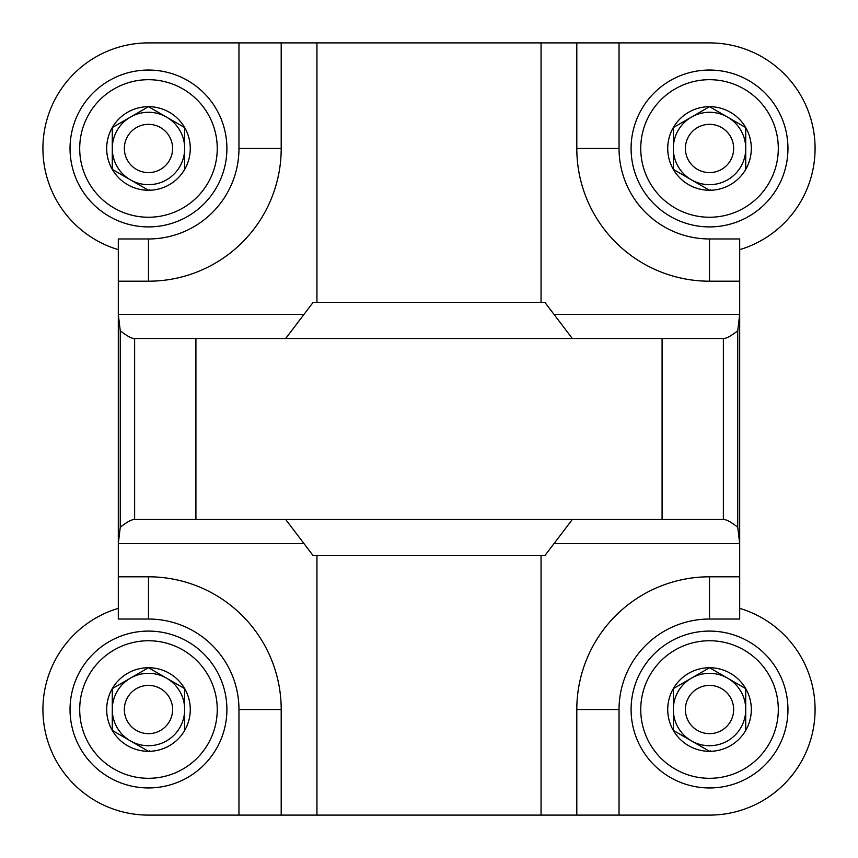 <?xml version="1.0" encoding="UTF-8"?>
<svg xmlns="http://www.w3.org/2000/svg" width="858" height="858" viewBox="0 0 858 858"><rect width="100%" height="100%" fill="white"/><g stroke="black" fill="none" stroke-linecap="round" stroke-linejoin="round"><path stroke-width="1.29" d="M739.693 576.801L739.693 619.036L709.523 619.036L709.523 576.801L739.693 576.801L739.693 543.629L737.741 527.23C731.767 522.543 727.252 519.969 724.206 519.498L134.631 519.498L134.631 338.502L133.794 338.502C130.748 338.031 126.233 335.457 120.259 330.77L118.307 314.371L302.359 314.371M118.307 281.199L148.477 281.199L148.477 238.964L118.307 238.964L118.307 543.629L120.259 527.23L120.259 330.77M134.631 519.498L133.794 519.498C130.759 519.959 126.244 522.533 120.259 527.23M555.641 543.629L739.693 543.629L739.693 314.371L737.741 330.77C731.756 335.467 727.241 338.041 724.206 338.502L134.631 338.502M737.741 527.23L737.741 330.77M281.199 709.523A132.722 132.722 0 0 0 148.477 576.801L118.307 576.801L118.307 619.036L148.477 619.036A90.498 90.498 0 0 1 238.964 709.523L281.199 709.523L281.199 815.1L709.523 815.1A105.577 105.577 0 0 0 739.693 608.354M709.523 238.964L739.693 238.964L739.693 281.199L709.523 281.199L709.523 238.964A90.498 90.498 0 0 1 619.036 148.477L576.801 148.477L576.801 42.9L709.523 42.9A105.577 105.577 0 0 1 739.693 249.646M118.307 608.354A105.577 105.577 0 0 0 148.477 815.1L238.964 815.1L238.964 709.523M118.307 249.646A105.577 105.577 0 0 1 148.477 42.9L541.055 42.9L541.055 302.316M281.199 815.1L238.964 815.1M316.945 815.1L316.945 555.684M302.359 543.629L118.307 543.629L118.307 576.801M576.801 815.1L576.801 709.523L619.036 709.523A90.498 90.498 0 0 1 709.523 619.036M709.523 576.801A132.722 132.722 0 0 0 576.801 709.523M541.055 815.1L541.055 555.684M555.641 314.371L739.693 314.371L739.693 281.199M576.801 148.477A132.722 132.722 0 0 0 709.523 281.199M576.801 42.9L541.055 42.9M316.945 42.9L316.945 302.316M148.477 281.199A132.722 132.722 0 0 0 281.199 148.477L281.199 42.9M285.682 519.487L313.17 555.684L544.83 555.684L572.318 519.487M332.475 302.316L544.83 302.316L313.17 302.316L285.682 338.502M709.523 106.682A41.795 41.795 0 0 1 745.72 127.574L709.523 106.682L673.326 127.574A41.795 41.795 0 0 1 709.523 106.682L745.72 127.574A41.795 41.795 0 0 1 745.72 169.369L745.72 127.574L745.72 169.369A41.795 41.795 0 0 1 709.523 190.272L710.381 189.779M709.523 190.272L673.326 169.369A41.795 41.795 0 0 1 673.326 127.574L673.326 169.369L709.523 190.272A41.795 41.795 0 0 1 673.326 169.369L673.326 127.574L708.665 107.175M787.955 148.477A78.421 78.421 0 0 1 670.312 216.398A78.421 78.421 0 0 1 670.312 80.555A78.421 78.421 0 0 1 787.955 148.477M727.627 117.128A36.197 36.197 0 0 1 727.627 179.826A36.197 36.197 0 0 1 673.326 148.477A36.197 36.197 0 0 1 727.627 117.128M733.654 148.477A24.131 24.131 0 0 1 697.457 169.369A24.131 24.131 0 0 1 697.457 127.574A24.131 24.131 0 0 1 733.654 148.477M148.477 106.682A41.795 41.795 0 0 1 184.674 127.574L148.477 106.682L112.28 127.574A41.795 41.795 0 0 1 148.477 106.682L184.674 127.574A41.795 41.795 0 0 1 184.674 169.369L184.674 127.574L184.674 169.369A41.795 41.795 0 0 1 148.477 190.272L149.335 189.779M148.477 190.272L112.28 169.369A41.795 41.795 0 0 1 112.28 127.574L112.28 169.369L148.477 190.272A41.795 41.795 0 0 1 112.28 169.369L112.28 127.574L147.619 107.175M226.898 148.477A78.421 78.421 0 0 1 109.266 216.398A78.421 78.421 0 0 1 109.256 80.555A78.421 78.421 0 0 1 226.898 148.477M166.57 117.128A36.197 36.197 0 0 1 166.57 179.826A36.197 36.197 0 0 1 112.28 148.477A36.197 36.197 0 0 1 166.57 117.128M172.608 148.477A24.131 24.131 0 0 1 136.411 169.369A24.131 24.131 0 0 1 136.411 127.574A24.131 24.131 0 0 1 172.608 148.477M709.523 667.728A41.795 41.795 0 0 1 745.72 688.631L709.523 667.728L673.326 688.631A41.795 41.795 0 0 1 709.523 667.728L745.72 688.631A41.795 41.795 0 0 1 745.72 730.426L745.72 688.631L745.72 730.426A41.795 41.795 0 0 1 709.523 751.318L710.381 750.825M709.523 751.318L673.326 730.426A41.795 41.795 0 0 1 673.326 688.631L673.326 730.426L709.523 751.318A41.795 41.795 0 0 1 673.326 730.426L673.326 688.631L708.665 668.221M787.955 709.523A78.421 78.421 0 0 1 670.312 777.445A78.421 78.421 0 0 1 670.312 641.602A78.421 78.421 0 0 1 787.955 709.523M727.627 678.174A36.197 36.197 0 0 1 727.627 740.872A36.197 36.197 0 0 1 673.326 709.523A36.197 36.197 0 0 1 727.627 678.174M733.654 709.523A24.131 24.131 0 0 1 697.457 730.426A24.131 24.131 0 0 1 697.457 688.631A24.131 24.131 0 0 1 733.654 709.523M148.477 667.728A41.795 41.795 0 0 1 184.674 688.631L148.477 667.728L112.28 688.631A41.795 41.795 0 0 1 148.477 667.728L184.674 688.631A41.795 41.795 0 0 1 184.674 730.426L184.674 688.631L184.674 730.426A41.795 41.795 0 0 1 148.477 751.318L149.335 750.825M148.477 751.318L112.28 730.426A41.795 41.795 0 0 1 112.28 688.631L112.28 730.426L148.477 751.318A41.795 41.795 0 0 1 112.28 730.426L112.28 688.631L147.619 668.221M226.898 709.523A78.421 78.421 0 0 1 109.266 777.445A78.421 78.421 0 0 1 109.256 641.602A78.421 78.421 0 0 1 226.898 709.523M166.57 678.174A36.197 36.197 0 0 1 166.57 740.872A36.197 36.197 0 0 1 112.28 709.523A36.197 36.197 0 0 1 166.57 678.174M172.608 709.523A24.131 24.131 0 0 1 136.411 730.426A24.131 24.131 0 0 1 136.411 688.631A24.131 24.131 0 0 1 172.608 709.523M148.477 619.036L148.477 576.801M662.086 519.498L662.086 338.502M195.914 519.498L195.914 338.502M619.036 42.9L619.036 148.477M238.964 42.9L238.964 148.477L281.199 148.477M238.964 148.477A90.498 90.498 0 0 1 148.477 238.964M619.036 815.1L619.036 709.523M723.369 519.498L723.369 338.502M778.303 148.477A68.769 68.769 0 0 1 675.139 208.033A68.769 68.769 0 0 1 675.139 88.91A68.769 68.769 0 0 1 778.303 148.477M217.246 148.477A68.769 68.769 0 0 1 114.093 208.033A68.769 68.769 0 0 1 114.093 88.91A68.769 68.769 0 0 1 217.246 148.477M778.303 709.523A68.769 68.769 0 0 1 675.139 769.09A68.769 68.769 0 0 1 675.139 649.967A68.769 68.769 0 0 1 778.303 709.523M217.246 709.523A68.769 68.769 0 0 1 114.093 769.09A68.769 68.769 0 0 1 114.093 649.967A68.769 68.769 0 0 1 217.246 709.523M572.318 338.513L544.83 302.316"/></g></svg>
